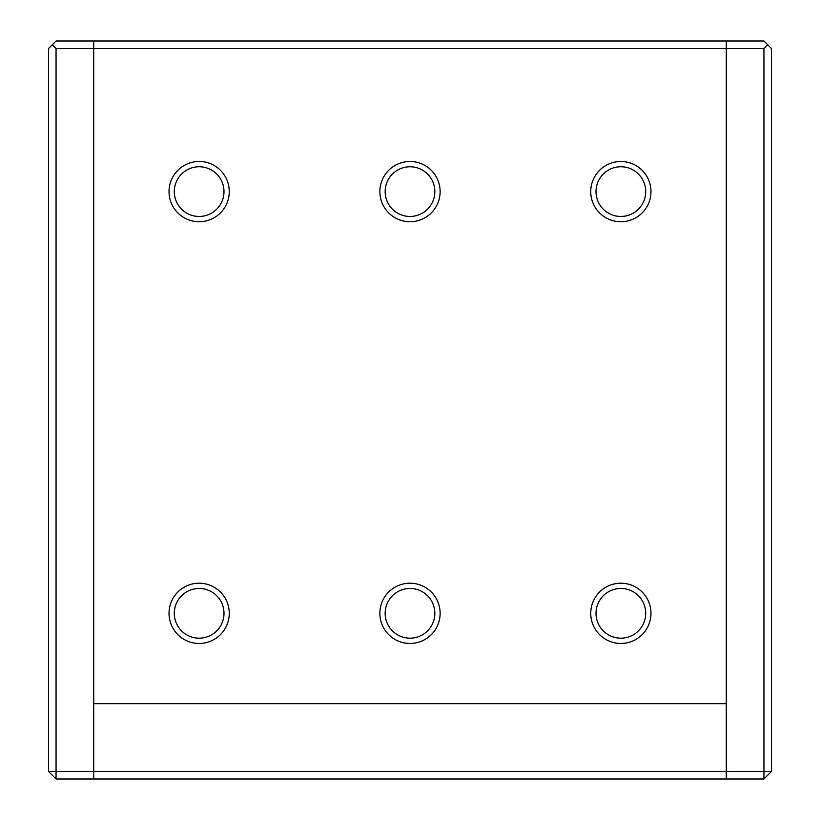 <?xml version="1.0" encoding="UTF-8"?>
<svg xmlns="http://www.w3.org/2000/svg" width="820" height="820" viewBox="0 0 820 820"><rect width="100%" height="100%" fill="white"/><g stroke="black" fill="none" stroke-linecap="round" stroke-linejoin="round"><path stroke-width="1.23" d="M56.057 779L56.057 771.466L48.534 771.466L56.057 779L93.716 779L93.716 771.466L56.057 771.466L56.057 48.534L93.716 48.534L93.716 41L93.716 771.466L726.284 771.466L726.284 779L726.284 41L726.284 48.534L763.943 48.534L763.943 771.466L726.284 771.466L726.284 703.693L93.716 703.693L93.716 48.534L726.284 48.534L726.284 703.693L93.716 703.693L93.716 779L763.943 779L771.466 771.466L771.466 48.534L767.704 44.762L763.943 48.534M767.704 44.762L763.943 41L56.057 41L52.295 44.762L56.057 48.534M771.466 771.466L763.943 771.466L763.943 779M645.709 191.613A24.846 24.846 0 0 0 620.853 166.757A24.846 24.846 0 0 0 596.007 191.613A24.846 24.846 0 0 0 620.853 216.459A24.846 24.846 0 0 0 645.709 191.613M650.977 191.613A30.125 30.125 0 0 0 620.853 161.489A30.125 30.125 0 0 0 590.738 191.613A30.125 30.125 0 0 0 620.853 221.738A30.125 30.125 0 0 0 650.977 191.613M440.125 191.613A30.125 30.125 0 0 0 410 161.489A30.125 30.125 0 0 0 379.875 191.613A30.125 30.125 0 0 0 410 221.738A30.125 30.125 0 0 0 440.125 191.613M229.262 191.613A30.125 30.125 0 0 0 199.147 161.489A30.125 30.125 0 0 0 169.022 191.613A30.125 30.125 0 0 0 199.147 221.738A30.125 30.125 0 0 0 229.262 191.613M229.262 613.329A30.125 30.125 0 0 0 199.147 583.204A30.125 30.125 0 0 0 169.022 613.329A30.125 30.125 0 0 0 199.147 643.454A30.125 30.125 0 0 0 229.262 613.329M440.125 613.329A30.125 30.125 0 0 0 410 583.204A30.125 30.125 0 0 0 379.875 613.329A30.125 30.125 0 0 0 410 643.454A30.125 30.125 0 0 0 440.125 613.329M650.977 613.329A30.125 30.125 0 0 0 620.853 583.204A30.125 30.125 0 0 0 590.738 613.329A30.125 30.125 0 0 0 620.853 643.454A30.125 30.125 0 0 0 650.977 613.329M434.846 191.613A24.846 24.846 0 0 0 410 166.757A24.846 24.846 0 0 0 385.154 191.613A24.846 24.846 0 0 0 410 216.459A24.846 24.846 0 0 0 434.846 191.613M223.993 191.613A24.846 24.846 0 0 0 199.147 166.757A24.846 24.846 0 0 0 174.291 191.613A24.846 24.846 0 0 0 199.147 216.459A24.846 24.846 0 0 0 223.993 191.613M223.993 613.329A24.846 24.846 0 0 0 199.147 588.473A24.846 24.846 0 0 0 174.291 613.329A24.846 24.846 0 0 0 199.147 638.175A24.846 24.846 0 0 0 223.993 613.329M434.846 613.329A24.846 24.846 0 0 0 410 588.473A24.846 24.846 0 0 0 385.154 613.329A24.846 24.846 0 0 0 410 638.175A24.846 24.846 0 0 0 434.846 613.329M645.709 613.329A24.846 24.846 0 0 0 620.853 588.473A24.846 24.846 0 0 0 596.007 613.329A24.846 24.846 0 0 0 620.853 638.175A24.846 24.846 0 0 0 645.709 613.329M48.534 771.466L48.534 48.534L52.295 44.762"/></g></svg>
